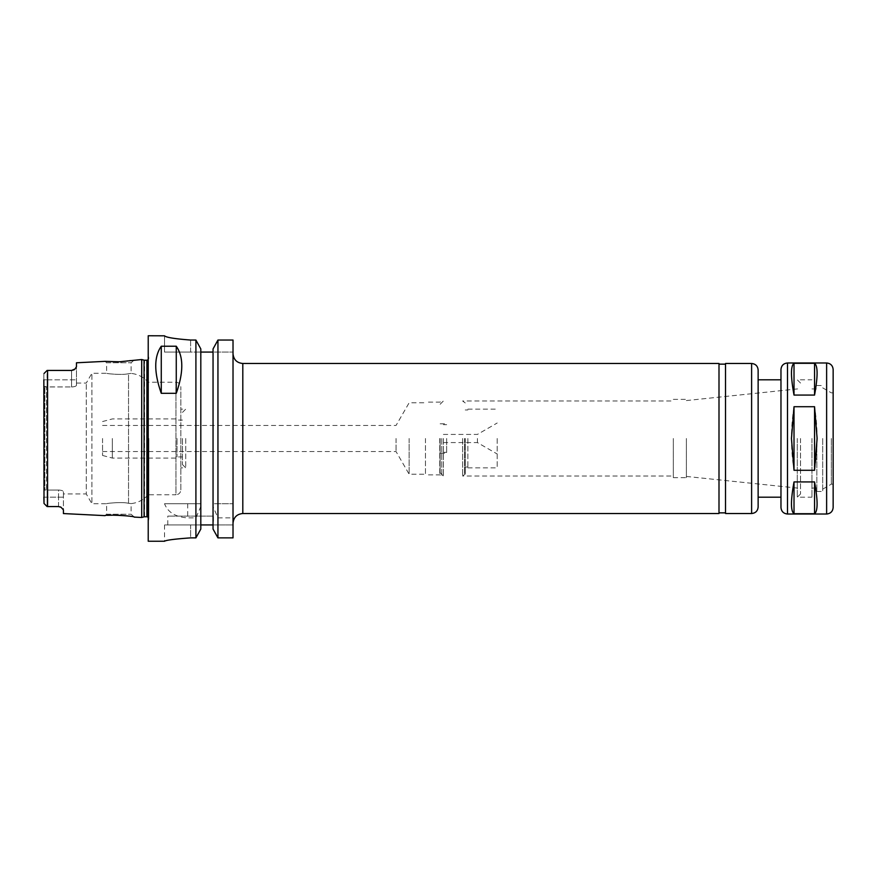 <?xml version="1.0" encoding="UTF-8"?>
<svg xmlns="http://www.w3.org/2000/svg" width="877" height="877" viewBox="0 0 877 877"><rect width="100%" height="100%" fill="white"/><g stroke="black" fill="none" stroke-linecap="round" stroke-linejoin="round"><path stroke-width="0.66" stroke-dasharray="4.38 3.29" d="M794.014 363.297C790.626 365.841 790.626 376.441 794.014 395.067L814.558 395.067L814.558 363.297L794.014 363.297L794.014 395.067M814.558 470.28C817.934 449.09 817.934 427.91 814.558 406.72L794.014 406.72L794.014 470.28L814.558 470.28L814.558 406.72M794.014 481.933C790.626 500.559 790.626 511.159 794.014 513.703L814.558 513.703C817.934 511.159 817.934 500.559 814.558 481.933L794.014 481.933L794.014 513.703M814.558 395.067C817.934 376.441 817.934 365.841 814.558 363.297M794.014 406.72C790.626 427.91 790.626 449.09 794.014 470.28M814.558 513.703L814.558 481.933M233.019 438.5L233.019 523.306L233.019 438.5M718.997 513.516L718.997 363.484M718.997 438.5L718.997 512.859L718.997 438.5M725.52 438.5L725.52 512.859L725.52 438.5M725.52 513.516L725.52 363.484M758.134 497.204L758.134 379.796M780.968 438.5L780.968 497.204L780.968 438.5M780.968 507.487L780.968 369.513M833.15 507.487L833.15 369.513M833.15 438.5L833.15 484.159L833.15 438.5M831.33 438.5L831.33 484.159L831.33 438.5M822.714 438.5L822.714 491.504L822.714 438.5M816.838 438.5L816.838 491.504L816.838 438.5M811.949 438.5L811.949 497.204L811.949 438.5M797.27 438.5L797.27 497.204L797.27 438.5M800.537 438.5L800.537 493.948L800.537 438.5M686.384 438.5L686.384 477.636L686.384 438.5M673.328 438.5L673.328 477.636L673.328 438.5M462.639 438.5L462.639 476.003L462.639 438.5M464.591 438.5L464.591 474.051L464.591 438.5M465.248 438.5L465.248 474.051L465.248 438.5M467.858 438.5L467.858 467.858L467.858 438.5M497.204 438.5L497.204 467.858L497.204 438.5M477.417 438.5L477.417 442.578L477.417 438.5M443.389 438.5L443.389 476.003L443.389 438.5M446.656 438.5L446.656 453.179L446.656 438.5M440.133 438.5L440.133 472.747L440.133 438.5M441.767 438.5L441.767 476.003L441.767 438.5M439.783 438.5L439.783 474.863L439.783 438.5M425.455 438.5L425.455 474.863L425.455 438.5M409.142 438.5L409.142 474.216L409.142 438.5M396.053 438.5L396.053 451.545L396.053 438.5M102.554 438.5L102.554 455.459L102.554 438.5M233.019 352.072L233.019 340.046L233.019 352.072L213.045 352.072L213.045 348.936L213.045 352.072L233.019 352.072M217.945 503.727L217.945 340.046L213.045 348.936L213.045 503.727L233.019 503.727L213.045 503.727L213.045 506.533L217.945 517.879L217.945 537.875L233.019 537.875L233.019 340.046M119.48 515.216L105.065 515.643L106.632 514.218L131.101 514.218L106.632 514.218L106.632 503.727L91.91 503.727L91.91 373.273L91.91 503.727L86.264 493.948L86.264 383.052L86.264 493.948L63.418 493.948L63.418 491.723L63.418 493.948M180.837 489.87L180.837 387.13L180.837 489.87C180.541 492.841 178.919 494.475 175.948 494.76L175.948 382.24L175.948 494.76L148.224 494.76L148.224 382.24L148.224 494.76C143.642 499.89 137.93 502.839 131.101 503.606L131.101 514.218L134.291 517.112L126.321 515.808M128.535 503.299C131.934 503.716 131.934 503.716 128.535 503.299C131.934 503.716 131.934 503.716 128.535 503.299C122.243 501.677 105.985 503.376 106.632 503.727C105.985 503.376 122.243 501.677 128.535 503.299C122.243 501.677 105.985 503.376 106.632 503.727C105.985 503.376 122.243 501.677 128.535 503.299L128.535 373.701C131.934 373.284 131.934 373.284 128.535 373.701C131.934 373.284 131.934 373.284 128.535 373.701C122.243 375.323 105.985 373.624 106.632 373.273C105.985 373.624 122.243 375.323 128.535 373.701C122.243 375.323 105.985 373.624 106.632 373.273C105.985 373.624 122.243 375.323 128.535 373.701L128.535 503.299M76.463 383.052L76.463 385.277C76.222 386.22 74.589 386.779 71.574 386.965C74.589 386.779 76.222 386.22 76.463 385.277L76.463 383.052L86.264 383.052L91.91 373.273L106.632 373.273L106.632 362.782L131.101 362.782L106.632 362.782L105.065 361.357M119.48 361.784L134.291 359.888L131.101 362.782L131.101 373.394C137.93 374.161 143.642 377.11 148.224 382.24L175.948 382.24C178.919 382.525 180.541 384.159 180.837 387.13M47.117 386.965L43.85 386.264L43.85 379.829L43.85 386.264L44.826 386.9L71.574 386.965L47.117 386.965L47.117 379.829L47.117 386.965M44.014 373.525L47.117 370.434L47.117 379.829L47.566 370.434L47.566 506.566L44.014 503.475M48.597 370.434L71.574 370.434A4.889 4.889 0 0 0 72.912 370.247A4.889 4.889 0 0 1 71.574 370.434L71.574 386.965L71.574 370.434L48.597 370.434L71.574 370.434M46.459 438.5L46.459 489.772L47.117 490.035L46.459 489.772L46.459 387.228L46.459 438.5M43.85 379.829L47.117 379.829L43.85 379.829L43.85 373.964L43.85 503.036L43.85 490.736L43.85 497.171L47.117 497.171L47.117 506.566L47.117 490.035L47.117 497.171L58.529 497.171L58.529 490.035L47.117 490.035L58.529 490.035C61.543 490.221 63.177 490.78 63.418 491.723C63.177 490.78 61.543 490.221 58.529 490.035L58.529 506.566L59.735 506.72M44.826 490.1L46.459 489.772L44.826 490.1L44.826 386.9L44.826 490.1L43.85 490.736L44.826 490.1M43.85 490.736L43.85 386.264L43.85 490.736M60.645 507.049A4.889 4.889 0 0 0 58.529 506.566L48.597 506.566L58.529 506.566A4.889 4.889 0 0 1 61.006 507.246L61.324 507.443M76.463 362.782L76.463 385.277L76.463 366.729L73.821 369.886A4.889 4.889 0 0 1 72.912 370.247A4.889 4.889 0 0 0 73.821 369.886M141.701 517.474L141.701 359.526M63.418 513.56L63.418 491.723L63.418 509.866L60.951 507.213M164.525 335.814L164.525 352.072L190.616 352.072L164.525 352.072L164.525 335.759M190.616 340.046L190.616 352.072L200.811 352.072L190.616 352.072L190.616 340.046L195.911 340.046L200.811 348.936L200.811 503.727L195.911 503.727L195.911 340.046M217.945 537.875L213.045 529.072L213.045 524.928L200.811 524.928L200.811 352.072L213.045 352.072L213.045 524.928L213.045 352.072M195.911 503.727L164.525 503.727C167.902 512.376 175.63 517.09 187.722 517.879L195.911 517.879L200.811 506.533L200.811 503.727L164.525 503.727M200.811 506.533L200.811 529.072L200.811 524.928L190.616 524.928L200.811 524.928L200.811 529.072L195.911 537.875L195.911 517.879M195.911 537.875L190.616 537.875C174.775 539.004 166.071 540.133 164.525 541.241C166.071 540.133 174.775 539.004 190.616 537.875L190.616 524.928L164.525 524.928L190.616 524.928L190.616 537.875M148.224 541.241L148.224 335.759M213.045 524.928L233.019 524.928L213.045 524.928L213.045 529.072L213.045 506.533M217.945 517.879L233.019 517.879M213.451 516.125L167.792 516.125L213.451 516.125L213.451 524.928L167.792 524.928L213.451 524.928M200.811 352.072L200.811 524.928M148.871 438.5L148.871 518.91L148.871 438.5M148.224 438.5L148.224 521.344L148.224 438.5M112.344 438.5L112.344 458.068L112.344 438.5M177.022 438.5L177.022 456.928L177.022 438.5M182.471 438.5L182.471 464.591L182.471 438.5M185.727 438.5L185.727 467.858L185.727 438.5M242.808 513.516L242.808 363.484M751.611 513.516L751.611 363.484M787.491 514.01L787.491 362.99M826.627 514.01L826.627 362.99M47.117 379.829L76.463 379.829L47.117 379.829M43.85 497.171L63.418 497.171L58.529 497.171L58.529 506.566M187.722 503.727L187.722 517.879M144.069 516.849L144.069 360.151M144.573 516.772L144.573 360.228M146.919 516.772L146.919 360.228M822.714 489.136L831.33 484.159L833.15 484.159M822.714 387.864L831.33 392.841L833.15 392.841M816.838 491.504L822.714 491.504M816.838 385.496L822.714 385.496M811.949 488.072L816.838 488.072M811.949 388.928L816.838 388.928M800.537 493.948L797.27 497.204L811.949 497.204M800.537 383.052L797.27 379.796L811.949 379.796M686.384 476.441L800.537 488.401M686.384 400.559L800.537 388.599M673.328 477.636L686.384 477.636M673.328 399.364L686.384 399.364M465.248 474.051L462.639 476.003L673.328 476.003M465.248 402.949L462.639 400.997L673.328 400.997M465.248 467.035L467.858 467.035M465.248 409.965L467.858 409.965M467.858 467.858L497.204 467.858M467.858 409.142L497.204 409.142M443.389 442.578L477.417 442.578L497.204 454.001M443.389 434.422L477.417 434.422L497.204 422.999M443.389 452.357L446.656 452.357M443.389 424.643L446.656 424.643M440.133 453.179L446.656 453.179M440.133 423.821L446.656 423.821M440.133 472.747L443.389 476.003L439.783 474.863L425.455 474.863M440.133 404.253L443.389 400.997L439.783 402.137L425.455 402.137M102.554 451.545L396.053 451.545L409.142 474.216L425.455 474.216M102.554 425.455L396.053 425.455L409.142 402.784L425.455 402.784M167.792 524.928L167.792 516.125M164.525 524.928L164.525 541.241M148.871 358.09L148.224 355.656M148.871 518.91L148.224 521.344M102.554 455.459L112.344 458.068L175.948 458.068L177.022 456.928L182.471 456.928M102.554 421.541L112.344 418.932L175.948 418.932L177.022 420.072L182.471 420.072M182.471 464.591L185.727 467.858L180.837 467.858M182.471 412.409L185.727 409.142L180.837 409.142M148.224 517.277L148.871 518.735M148.224 359.723L148.871 358.265"/><path stroke-width="1.32" d="M814.558 363.297C817.934 365.841 817.934 376.441 814.558 395.067L794.014 395.067C790.626 376.441 790.626 365.841 794.014 363.297L814.558 363.297L814.558 395.067M794.014 513.703C790.626 511.159 790.626 500.559 794.014 481.933L814.558 481.933C817.934 500.559 817.934 511.159 814.558 513.703L794.014 513.703L794.014 481.933M794.014 395.067L794.014 363.297M814.558 481.933L814.558 513.703M794.014 470.28L791.46 438.5L794.014 406.72L814.558 406.72L817.112 438.5L814.558 470.28L794.014 470.28L794.014 406.72M814.558 406.72L814.558 470.28M242.808 513.516L242.808 363.484L718.997 363.484L718.997 513.516L242.808 513.516C236.867 514.097 233.6 517.353 233.019 523.306M751.611 513.516L751.611 363.484L725.52 363.484L725.52 513.516L751.611 513.516C755.568 513.133 757.75 510.951 758.134 506.994L758.134 497.204L780.968 497.204M780.968 379.796L758.134 379.796L758.134 370.006L758.134 506.994M787.491 514.01L787.491 362.99C783.523 363.385 781.352 365.556 780.968 369.513L780.968 507.487C781.352 511.444 783.523 513.615 787.491 514.01L826.627 514.01C830.585 513.615 832.766 511.444 833.15 507.487L833.15 369.513C832.766 365.556 830.585 363.385 826.627 362.99L826.627 514.01M233.019 340.046L217.945 340.046L233.019 340.046L233.019 537.875L217.945 537.875L217.945 340.046L213.045 348.936L213.045 529.072L217.945 537.875M43.85 379.829L44.014 503.475L47.117 506.566L58.529 506.566L61.006 507.246L63.418 509.866L63.418 513.56L105.065 515.643C104.845 514.35 134.532 515.884 134.291 517.112L141.701 517.474L141.701 359.526L119.48 361.784L105.065 361.357L119.48 361.784M126.321 515.808L119.48 515.216M46.974 370.565L44.014 373.525M58.529 506.566L47.566 506.566L47.566 370.434L48.597 370.434L47.117 370.434M46.974 506.435L44.014 503.475L46.974 506.435M44.014 503.475L43.85 497.171M73.821 369.886A4.889 4.889 0 0 0 75.038 368.987A4.889 4.889 0 0 1 73.821 369.886L71.574 370.434L75.038 368.987L76.463 366.739L76.463 362.782L105.065 361.357M71.574 370.434L48.597 370.434M60.349 506.917L60.951 507.213M161.269 393.313C153.913 372.418 153.913 356.731 161.269 346.229L176.266 346.229C183.622 356.731 183.622 372.418 176.266 393.313L161.269 393.313L161.269 346.229M176.266 346.229L176.266 393.313M164.525 335.814C166.071 337.426 174.764 338.84 190.616 340.046C174.764 338.84 166.071 337.426 164.525 335.814L148.224 335.759L148.224 541.241L164.525 541.241M190.616 537.875C174.775 539.004 166.071 540.133 164.525 541.241C166.071 540.133 174.775 539.004 190.616 537.875L195.911 537.875L200.811 529.072L200.811 348.936L195.911 340.046L190.616 340.046M213.045 352.072L200.811 352.072M195.911 340.046L195.911 537.875M200.811 524.928L213.045 524.928M144.069 516.849L144.069 360.151L144.069 516.849L141.701 517.474M144.573 360.228L146.919 360.228L146.919 516.772L148.224 517.277M242.808 363.484C236.867 362.903 233.6 359.647 233.019 353.694M718.997 512.859L725.52 512.859M718.997 364.141L725.52 364.141M751.611 363.484C755.568 363.867 757.75 366.049 758.134 370.006M787.491 362.99L826.627 362.99M144.069 360.151L141.701 359.526M144.573 516.772L146.919 516.772M146.919 360.228L148.224 359.723"/></g></svg>
